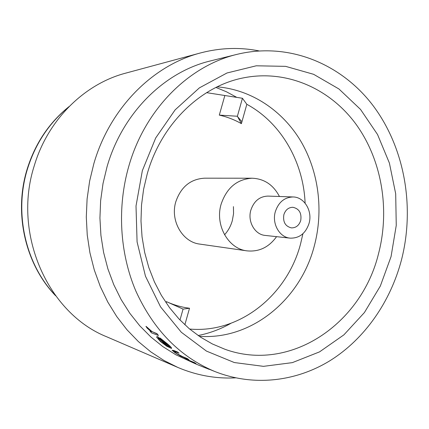 <?xml version="1.0" encoding="UTF-8"?>
<svg xmlns="http://www.w3.org/2000/svg" width="429" height="429" viewBox="0 0 429 429"><rect width="100%" height="100%" fill="white"/><g stroke="black" fill="none" stroke-linecap="round" stroke-linejoin="round"><path stroke-width="0.64" d="M142.353 170.651L155.689 137.977L175.129 109.872L199.399 87.859L226.984 72.989L256.258 65.798L285.628 66.356L313.615 74.308L338.937 88.975L360.521 109.411L377.541 134.513L389.398 163.063L395.694 193.795L396.251 225.402L391.066 256.585L380.33 286.052L364.414 312.548L343.897 334.856L319.541 351.877L292.337 362.634L263.476 366.35L234.336 362.548L206.429 351.083L181.333 332.271L160.564 306.891L145.469 276.201L137.082 241.902L136.009 205.995L142.353 170.651M147.26 173.761C161.417 123.557 201.196 85.698 244.214 77.719C287.006 69.466 329.971 88.723 355.914 124.099C381.756 159.695 390.106 209.196 378.566 253.528C361.631 323.863 290.208 373.133 224.753 349.195L212.344 343.945L200.466 337.108L189.28 328.737L178.941 318.913L169.594 307.749L161.379 295.361L154.419 281.907L148.82 267.551L144.68 252.483L142.053 236.905L140.991 221.021L141.516 205.062L143.613 189.232L147.26 173.761M217.149 86.84C251.523 89.693 282.582 110.644 300.772 141.12C318.801 171.766 323.691 210.741 314.307 245.94C300.606 299.367 251.705 340.202 199.271 336.304M215.926 87.446L226.426 91.774L236.427 97.185M192.138 362.296L175.649 354.654L162.859 346.616L150.858 336.979L139.806 325.847L129.848 313.326L121.128 299.549L113.776 284.679L107.899 268.897L103.593 252.391L100.922 235.371L99.93 218.061L100.633 200.686L103.024 183.478L107.073 166.65C122.496 112.94 164.393 71.809 210.564 60.897L237.173 54.311C288.84 41.817 341.409 63.782 373.107 105.673C404.713 147.844 415.095 207.089 401.415 260.162C390.395 301.818 364.897 338.69 330.48 360.387C295.989 381.772 253.174 386.851 214.452 371.358C179.778 356.719 153.566 329.912 135.805 290.942C119.653 252.922 117.01 207.051 128.872 165.991C145.082 109.1 189.023 65.675 237.173 54.311M235.548 377.852C215.884 378.871 196.638 375.396 177.815 367.428L163.958 360.473L150.756 351.839L138.385 341.581L127.005 329.794L116.774 316.597L107.829 302.129L100.306 286.551L94.31 270.045L89.934 252.815L87.248 235.076L86.299 217.047L87.098 198.959L89.64 181.049L93.881 163.54C109.904 108.076 152.772 65.326 200.354 52.981C220.12 47.775 239.661 47.083 258.977 50.895M177.815 367.428L106.848 336.845C48.059 313.492 12.312 234.078 34.207 165.943C47.812 119.798 84.438 83.891 125.745 73.128L200.354 52.981M205.925 367.894L214.452 371.358M184.186 358.644L196.026 363.62L185.419 358.934M184.722 358.553L194.412 362.575L196.026 363.62M187.328 358.58L188.921 359.754L187.328 358.58L182.513 356.59L176.088 353.18L174.104 351.426L178.952 353.072L177.343 351.909L173.697 350.466L172.083 350.23L174.941 352.649L180.11 355.732M159.931 338.154L160.902 339.334L167.042 344.187C168.956 345.854 169.879 346.857 169.804 347.206L169.128 347.104L157.786 336.937L156.735 336.872L156.762 337.371L160.473 341.527L166.731 346.203L171.493 348.455C171.697 348.075 170.436 346.707 167.712 344.348L159.99 337.945L167.771 344.144C170.49 346.498 171.75 347.871 171.546 348.257L171.53 348.321M156.789 336.663L157.845 336.727L169.128 347.104M156.982 333.644L158.44 335.489L156.982 333.644L152.054 331.617L146.026 326.34L147.018 327.976L151.088 331.692L150.096 331.322L150.493 331.231M246.922 250.852L199.807 244.096C182.411 242.192 169.948 220.544 175.831 201.684C180.968 186.878 190.54 179.043 204.531 178.185L252.129 178.217C237.049 179.161 226.716 187.805 221.139 204.145C214.752 224.973 228.185 248.825 246.922 250.852C258.977 252.054 268.86 247.319 276.566 236.663M233.435 206.628L233.548 213.701L232.309 220.667C230.775 226.072 228.19 230.781 224.549 234.786M279.445 196.493C273.337 184.84 264.232 178.748 252.129 178.217M293.087 196.959L267.996 196.096C259.647 196.396 253.93 201.078 250.847 210.146C247.367 221.573 254.869 234.647 265.176 235.419L290.138 238.143C299.362 238.352 305.663 233.446 309.041 223.418C312.736 211.089 304.338 196.986 293.087 196.959C284.448 197.276 278.528 202.182 275.327 211.685C271.718 223.665 279.472 237.355 290.138 238.143M283.869 214.656C282.77 221.932 285.285 226.346 291.414 227.89C295.951 227.928 299.056 225.472 300.724 220.522C301.807 213.106 299.195 208.698 292.889 207.293C288.497 207.384 285.489 209.84 283.869 214.656M305.105 203.164C303.48 162.023 281.097 122.769 246.825 104.306L242.444 98.268L206.59 92.659M189.65 329.043C239.961 333.644 287.446 294.857 300.632 243.624L302.912 233.714M230.904 323.337C220.592 329.156 209.674 333.226 198.144 335.537M219.299 115.111L237.382 116.248L241.393 123.643C234.427 119.707 227.059 116.86 219.299 115.111L224.834 95.576M242.444 98.268L237.382 116.248M246.825 104.306L241.393 123.643M189.516 308.242L183.06 309.105L166.414 301.625C173.868 305.024 181.569 307.228 189.516 308.242L184.856 324.812M183.06 309.105L179.987 320.018M166.414 301.625L166.082 302.804M237.232 116.232L241.924 121.75M150.096 331.322L151.598 332.925L158.44 335.489M156.923 333.864L152.054 331.617M151.995 331.837L148.182 328.383M148.123 328.603L147.544 327.552M147.485 327.772L145.962 326.56M158.473 338.122L168.104 346.632L161.234 341.779C159.17 339.94 158.188 338.749 158.285 338.213L158.473 338.122M161.234 341.779L165.154 344.83M180.067 355.872L188.921 359.754M187.275 358.778L182.513 356.59M182.459 356.783L176.088 353.18M178.898 353.271L177.343 351.909M177.284 352.107L172.088 350.23M192.133 362.312L196.766 364.36M196.761 364.371L205.545 367.953M209.304 369.267L210.988 369.954M209.266 369.396L205.888 368.023M55.223 295.222C25.424 263.867 13.825 212.929 27.44 169.069C35.403 143.624 49.158 122.919 68.715 106.96M55.604 295.747C25.3 264.361 13.46 213.202 27.145 169.149C35.194 143.425 49.206 122.538 69.171 106.499"/></g></svg>
